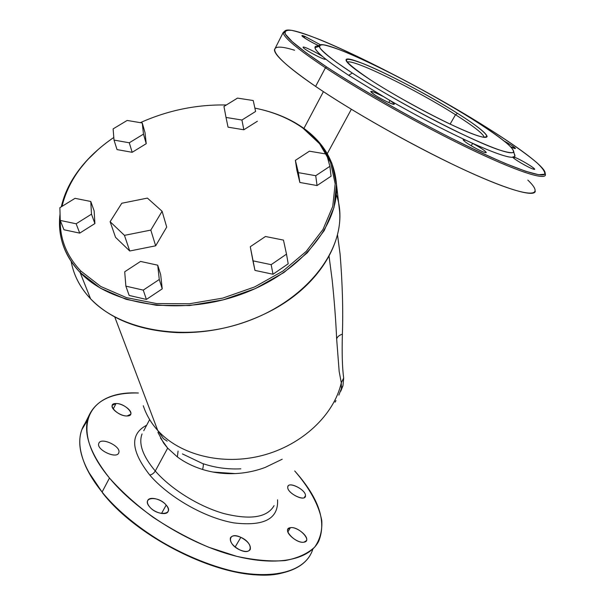 <?xml version="1.0" encoding="UTF-8"?>
<svg xmlns="http://www.w3.org/2000/svg" width="605" height="605" viewBox="0 0 605 605"><rect width="100%" height="100%" fill="white"/><g stroke="black" fill="none" stroke-linecap="round" stroke-linejoin="round"><path stroke-width="0.91" d="M71.156 261.375C73.613 275.124 80.087 287.594 90.569 298.787C110.564 319.281 139.301 330.549 176.758 332.591C208.891 333.446 239.497 326.594 268.575 312.036C323.584 284.426 350.197 232.796 336.282 194.47M336.41 183.625C334.361 161.059 323.546 142.674 303.96 128.457L320.688 144.149L331.812 163.078L336.456 184.48L334.02 207.364L324.242 230.565L307.31 252.746L283.926 272.522L255.325 288.593L223.192 299.861L189.546 305.555L156.521 305.344L126.158 299.346L100.233 288.086L80.087 272.439L80.783 270.987C66.784 256.066 59.963 239.27 60.311 220.583C59.963 239.27 66.784 256.066 80.783 270.987L80.087 272.439C111.078 305.283 180.01 316.188 240.193 294.665C300.488 273.347 339.67 224.833 336.41 183.625L339.655 211.742C342.922 252.792 304.965 300.73 246.485 321.573C188.11 342.619 121.03 331.54 90.569 298.787L80.087 272.439C64.047 255.106 57.369 235.602 60.061 213.913C58.715 224.485 59.706 234.785 63.011 244.828C66.376 254.856 72.071 264.06 80.087 272.439L90.569 298.787C82.681 290.438 77.062 281.264 73.697 271.282M303.96 128.457C291.481 119.556 276.848 113.15 260.074 109.248C273.014 112.258 284.758 116.788 295.293 122.845L303.96 128.457L294.378 122.596C282.664 115.873 269.497 111.04 254.879 108.114C273.384 111.827 289.417 118.512 302.976 128.162L303.96 128.457M97.859 149.783C78.582 166.685 66.399 185.697 61.302 206.812C64.107 194.538 69.598 182.786 77.78 171.54L87.037 160.287L97.859 149.783M226.361 104.975C196.633 104.423 167.956 110.314 140.315 122.664C167.956 110.314 196.633 104.423 226.361 104.975M113.808 137.464C99.485 147.174 87.695 158.329 78.431 170.935C70.21 182.234 64.735 194.054 61.997 206.381C68.63 179.519 85.902 156.544 113.808 137.464M330.043 263.795L332.16 279.873C334.368 301.222 335.866 320.907 336.652 338.906L339.178 371.553L341.303 382.761C334.089 414.811 302.303 445.053 262.373 455.459C222.459 465.903 179.738 455.028 157.716 430.412L114.746 316.937L157.716 430.412C151.038 422.948 146.228 414.727 143.287 405.751C146.228 414.727 151.038 422.948 157.716 430.412C179.738 455.028 222.459 465.903 262.373 455.459C302.303 445.053 334.089 414.811 341.303 382.761L341.386 388.44L341.303 382.761L339.178 371.553L336.652 338.906C337.333 336.796 339.246 335.208 342.385 334.149C341.855 353.199 342.279 367.84 343.678 378.072L341.303 382.761L343.678 378.072L342.982 385.657L340.766 391.193L342.967 385.725L341.371 388.508L342.982 385.657L343.678 378.072C342.271 367.575 341.848 352.934 342.385 334.149C339.246 335.208 337.333 336.796 336.652 338.906C335.858 320.756 334.361 301.078 332.16 279.865L330.043 263.795M80.783 270.987L100.778 286.49L126.498 297.637L156.619 303.574L189.373 303.77L222.746 298.114L254.614 286.952L282.989 271.025L306.19 251.415L323.01 229.431L332.735 206.434L335.178 183.738L330.587 162.511L319.569 143.733L302.976 128.162L319.569 143.733L330.587 162.511L335.178 183.738L332.735 206.434L323.01 229.431L306.19 251.415L282.989 271.025L254.614 286.952L222.746 298.114L189.373 303.77L156.619 303.574L126.498 297.637L100.778 286.49L80.783 270.987M243.83 129.772L257.375 121.25L243.83 129.772L241.932 120.024L255.605 111.471L253.238 100.536L237.5 98.108L223.956 106.465L226.02 117.446L241.932 120.024L243.83 129.772L228.047 127.163L243.83 129.772M94.894 223.563L94.146 210.888L90.773 201.48L75.05 198.327L59.872 207.689L60.25 220.439L76.147 223.774L91.491 214.17L90.773 201.48L94.146 210.888L94.894 223.563L91.491 214.17L94.894 223.563L79.716 233.122L94.894 223.563M63.956 229.764L79.716 233.122L76.147 223.774L79.716 233.122L63.956 229.764L60.25 220.439L63.956 229.764M273.021 274.246L288.199 263.795L286.505 254.145L283.465 240.102L265.466 236.495L250.281 246.719L254.962 270.405L273.021 274.246L271.161 264.657L286.505 254.145L288.199 263.795L273.021 274.246L254.962 270.405L252.928 260.831L271.161 264.657L273.021 274.246M299.846 182.46L317.05 185.554L331.079 176.191L329.891 166.314L326.564 154.086L309.412 151.189L295.384 160.355L298.363 172.637L315.727 175.707L317.05 185.554L299.846 182.46L298.363 172.637L299.846 182.46L296.873 170.179L299.846 182.46M162.238 288.857L160.665 274.587L157.724 265.187L140.541 261.436L124.706 271.774L125.87 286.142L143.264 290.113L159.281 279.487L157.724 265.187L160.665 274.587L162.238 288.857L159.281 279.487L162.238 288.857L146.402 299.43L162.238 288.857M129.168 295.444L146.402 299.43L143.264 290.113L146.402 299.43L129.168 295.444L125.87 286.142L129.168 295.444M146.228 143.688L145.003 132.548L146.228 143.688L143.476 134.129L142.266 122.989L145.003 132.548L142.266 122.989L127.163 120.44L113.112 128.888L114.02 140.088L129.281 142.78L143.476 134.129L146.228 143.688L132.177 152.309L146.228 143.688M117.03 149.586L132.177 152.309L129.281 142.78L132.177 152.309L117.03 149.586L114.02 140.088L117.03 149.586M155.666 245.811L166.715 227.079L155.666 245.811L150.811 230.089L162.095 211.266L166.715 227.079L162.095 211.266L147.416 198.1L121.779 203.25L110.118 221.695L124.456 235.36L150.811 230.089L155.666 245.811L129.735 250.999L155.666 245.811M115.54 237.326L129.735 250.999L124.456 235.36L129.735 250.999L115.54 237.326L110.118 221.695L115.54 237.326M163.441 438.67L157.716 430.412L163.441 438.67L167.161 441.166M337.514 234.891L340.093 254.115C342.453 283.276 343.216 309.957 342.385 334.149C343.216 310.085 342.453 283.405 340.093 254.115L337.514 234.891M228.047 127.163L226.02 117.446L228.047 127.163M296.873 170.179L295.384 160.355L296.873 170.179M317.05 185.554L315.727 175.707L329.891 166.314L331.079 176.191L317.05 185.554M212.975 472.044L235.118 473.586C245.585 473.08 255.62 471.023 265.224 467.415L282.217 459.218L265.224 467.415C255.522 471.045 245.494 473.102 235.118 473.586C223.873 474.055 213.028 472.686 202.592 469.48C203.454 465.865 203.567 463.922 202.925 463.649C203.567 463.922 203.454 465.865 202.592 469.48C193.063 466.508 184.661 462.318 177.363 456.919L178.074 451.088L177.363 456.919L167.668 448.139L163.698 443.185L157.92 432.348M182.4 453.901L202.418 463.475M202.925 463.649C215.138 467.741 227.775 469.457 240.835 468.822M335.057 402.189L335.964 400.593M338.845 395.133L341.22 389.113M160.522 438.088L167.668 448.139L155.266 471.008C171.049 489.195 198.962 506.544 224.047 513.6C250.583 520.141 267.266 517.487 274.088 505.636C267.266 517.487 250.583 520.141 224.047 513.6C198.962 506.544 171.049 489.195 155.266 471.008L167.668 448.139L177.363 456.919C184.676 462.326 193.086 466.508 202.592 469.48M327.267 153.7L351.346 109.286L327.267 153.7M155.266 471.008C142.795 456.109 138.386 443.752 142.046 433.944C138.386 443.752 142.795 456.109 155.266 471.008C153.821 473.314 151.984 474.653 149.745 475.038C151.984 474.653 153.821 473.314 155.266 471.008M241.932 120.024L226.02 117.446L223.956 106.465L237.5 98.108L253.238 100.536L255.605 111.471L241.932 120.024M90.773 201.48L91.491 214.17L76.147 223.774L60.25 220.439L59.872 207.689L75.05 198.327L90.773 201.48M250.281 246.719L265.466 236.495L283.465 240.102L286.505 254.145L271.161 264.657L252.928 260.831L250.281 246.719M298.363 172.637L295.384 160.355L309.412 151.189L326.564 154.086L329.891 166.314L315.727 175.707L298.363 172.637M140.541 261.436L157.724 265.187L159.281 279.487L143.264 290.113L125.87 286.142L124.706 271.774L140.541 261.436M143.476 134.129L129.281 142.78L114.02 140.088L113.112 128.888L127.163 120.44L142.266 122.989L143.476 134.129M150.811 230.089L124.456 235.36L110.118 221.695L121.779 203.25L147.416 198.1L162.095 211.266L150.811 230.089M277.551 499.813C278.618 518.833 264.037 526.524 233.802 522.879C204.966 517.925 168.803 497.302 149.745 475.038C130.725 450.634 129.704 434.027 146.66 425.232C129.704 434.027 130.725 450.634 149.745 475.038C168.803 497.302 204.966 517.925 233.802 522.879C264.037 526.524 278.618 518.833 277.551 499.813M294.575 50.245C264.052 40.656 266.956 53.316 315.621 86.409C358.984 116.1 433.611 157.111 482.056 177.787C530.782 198.652 545.627 196.988 527.847 180.101M310.872 553.885C300.904 573.57 266.661 580.913 222.005 568.443C177.424 556.025 128.207 524.429 102.086 492.062L109.475 478.026C135.928 510.196 185.47 541.868 230.157 554.588C274.912 567.354 309.011 560.487 318.722 541.203C326.745 521.26 318.737 497.839 294.695 470.94C309.435 487.895 319.016 505.107 321.792 520.746C322.344 530.789 319.977 539.569 314.698 547.086C307.673 553.635 297.811 558.135 285.106 560.578C270.911 561.652 254.803 560.253 236.767 556.366L208.566 547.2C189.206 538.904 170.61 528.861 152.77 517.056C135.921 504.562 121.492 491.555 109.475 478.026C67.026 427.19 88.958 390.293 138.379 393.008C112.454 392.403 95.87 400.162 88.632 416.278C82.741 432.462 89.684 453.039 109.475 478.026L102.086 492.062C82.552 466.909 75.829 446.074 81.902 429.558L87.453 420.271M116.031 403.527C105.898 403.233 117.468 416.421 127.073 415.968C137.032 416.043 125.447 403.157 116.031 403.527C122.414 403.248 132.571 410.583 130.748 414.198L127.073 415.968C120.713 416.338 110.397 408.912 112.243 405.32L116.031 403.527L113.211 409.003L116.031 403.527M98.789 443.412C95.945 449.817 117.249 459.618 118.807 452.646C121.325 446.233 100.664 436.681 98.789 443.412L98.819 443.344C100.838 436.727 121.318 446.278 118.807 452.646L118.746 452.835C116.757 459.482 95.968 449.689 98.789 443.412M149.579 506.801C157.587 516.761 174.981 514.726 166.178 505.069C158.412 495.419 141.01 497.015 149.579 506.801C147.658 504.441 147.015 502.392 147.665 500.668C149.216 496.017 161.232 498.921 166.178 505.069L161.527 513.486L166.178 505.069C168.175 507.466 168.833 509.554 168.16 511.331C166.655 515.944 154.502 513.032 149.579 506.801M239.875 549.922C253.124 556.199 253.798 542.882 240.835 537.331C227.904 531.024 226.557 544.099 239.875 549.922C232.759 546.05 229.605 542.012 230.422 537.815C232.086 535.304 235.557 535.145 240.835 537.331L235.148 547.003L240.835 537.331C247.929 541.173 251.067 545.211 250.251 549.453C248.61 551.926 245.154 552.085 239.875 549.922M303.997 542.171C312.8 541.074 298.598 526.093 290.408 527.689C281.37 528.52 295.656 543.895 303.997 542.171C297.796 543.577 285.189 533.406 287.889 529.239L290.408 527.689L287.859 531.908L290.408 527.689C296.647 526.411 309.079 536.438 306.402 540.658L303.997 542.171M305.495 495.586C305.722 489.286 287.36 480.695 287.738 487.297C287.269 493.604 306.138 502.392 305.495 495.586L305.268 496.682C303.483 501.537 287.224 492.833 287.738 487.297L287.95 486.307C289.75 481.482 305.767 489.967 305.495 495.586L304.247 497.65L305.495 495.586M535.289 191.346C534.034 197.555 505.19 189.176 458.151 166.972C411.219 144.829 352.186 111.38 315.621 86.409L325.437 67.768L315.621 86.409C288.003 67.314 274.277 55.085 274.458 49.723L283.208 32.473C283.329 37.245 297.41 49.013 325.437 67.768C362.516 92.315 422.018 125.832 469.034 148.475C516.148 171.177 544.674 180.388 545.483 174.883L545.158 173.038L545.415 175.117C543.865 180.184 514.915 170.648 467.967 147.96C421.103 125.318 362.236 92.126 325.437 67.768C297.985 49.406 283.911 37.737 283.223 32.761L285.424 30.545L283.208 32.473M304.912 36.444L320.506 44.815L304.912 36.444L304.247 37.744L304.912 36.444C295.603 32.572 310.055 42.07 319.251 45.829C313.178 43.363 301.592 36.602 302.008 35.778L304.912 36.444M325.445 58.995L325.445 59.056C326.034 61.249 302.712 48.952 303.105 47.266L303.105 47.25C302.681 45.693 316.687 52.423 322.775 56.681L325.331 58.776C331.041 63.343 338.83 68.857 348.699 75.33L389.945 100.528L388.796 102.6L389.945 100.528C392.751 102.374 394.18 103.576 394.233 104.136C394.604 105.671 381.974 99.719 374.926 95.015C372.196 93.208 370.812 92.036 370.759 91.499C371.568 90.916 375.561 92.512 382.731 96.278C370.638 90.243 368.037 89.82 374.926 95.015C386.345 102.6 401.985 108.265 389.945 100.528L388.902 99.863C416.157 115.495 441.862 128.963 466.016 140.284L472.634 143.4L471.234 145.767L472.634 143.4C480.786 147.824 485.339 150.872 486.307 152.543C485.792 153.088 482.639 151.87 476.831 148.891C468.618 144.429 464.043 141.381 463.12 139.732L466.016 140.284C458.681 137.297 466.387 143.483 476.831 148.891C491.752 156.763 486.927 150.796 472.634 143.4L471.393 142.757C493.688 152.785 507.527 157.633 512.919 157.3L513.055 156.755L514.53 157.292L513.917 158.306L514.53 157.292C519.725 158.994 535.243 168.205 534.548 169.196L532.975 169.014C528.203 167.502 513.471 158.888 512.919 157.3C513.471 158.888 528.203 167.502 532.975 169.014C540.575 171.729 521.381 159.561 514.53 157.292L513.947 157.103C515.165 156.665 515.294 155.651 514.333 154.056L514.9 156.271L512.919 157.3C507.527 157.633 493.688 152.785 471.393 142.757L466.016 140.284C441.862 128.963 416.157 115.495 388.902 99.863L348.699 75.33C338.83 68.857 331.041 63.343 325.331 58.776L322.775 56.681C316.649 52.393 302.545 45.632 303.105 47.266C302.734 48.997 326.549 61.498 325.445 58.995M515.21 148.066L510.847 146.924C514.522 148.641 515.974 149.019 515.21 148.066L514.915 148.55L515.21 148.066C513.486 146.47 509.811 144.134 504.192 141.056C509.811 144.134 513.486 146.47 515.21 148.066M326.677 66.989L325.437 67.768L326.677 66.989C363.242 91.143 421.647 124.063 468.149 146.554C514.742 169.097 543.494 178.634 545.052 173.665C546.95 168.598 522.213 149.722 487.176 127.799C409.857 78.786 283.45 17.439 284.652 32.284C285.394 37.215 299.399 48.778 326.677 66.989L306.062 52.711L292.192 41.639L285.409 34.198C284.305 31.044 286.483 29.789 291.958 30.416C299.074 32.035 308.58 35.196 320.484 39.892C364.543 57.929 435.555 95.484 487.176 127.799C508.805 141.472 526.206 153.632 536.915 162.768C542.738 168.228 545.324 172.054 544.666 174.232L538.616 174.732L525.511 171.215L505.614 163.592C489.218 156.544 470.508 147.771 449.47 137.297C406.197 115.245 359.272 88.322 326.677 66.989M319.228 46.131C312.543 45.345 313.723 48.861 322.775 56.681C317.769 52.423 315.167 49.436 314.971 47.719C314.842 46.305 316.264 45.776 319.228 46.131M352.307 73.046L348.699 75.33L352.307 73.046C379.978 91.083 422.744 115.071 456.858 131.618C492.341 148.497 511.316 155.273 513.789 151.953C513.411 147.257 499.435 136.223 471.862 118.86C413.374 81.743 317.232 35.12 319.251 46.328C319.977 50.124 330.995 59.033 352.307 73.046L336.773 62.481C328.613 56.431 323.1 51.712 320.219 48.324C318.888 45.768 320.053 44.619 323.713 44.883C328.659 45.912 335.533 48.15 344.328 51.591C377.036 64.871 432.628 94.267 471.862 118.86C488.553 129.425 500.811 138.076 508.646 144.814C512.632 148.679 514.144 151.265 513.199 152.581C510.718 153.065 505.598 152.029 497.832 149.473C468.315 139.332 394.43 100.634 352.307 73.046M84.912 423.629C77.833 434.398 78.075 448.592 85.638 466.198C89.404 474.539 94.887 483.161 102.086 492.062L88.194 471.408L102.086 492.062C141.434 543.252 237.319 585.428 282.293 572.973C298.923 569.018 309.132 561.009 312.914 548.947M268.469 574.697C220.613 579.008 137.948 538.571 102.434 492.772C137.948 538.571 220.613 579.008 268.469 574.697M457.539 113.377C428.748 95.235 386.867 73.122 363.31 63.691C338.573 54.442 341.114 59.94 370.933 80.185C401.251 99.901 452.737 126.899 474.638 134.688C497.007 142.772 486.556 131.58 457.539 113.377C476.233 125.197 486.095 132.896 487.123 136.458C486.307 139.483 473.072 134.938 447.428 122.83C422.827 110.987 391.556 93.541 370.933 80.185C354.144 69.204 345.856 62.436 346.06 59.872C346.446 53.028 415.635 86.666 457.539 113.377L455.52 114.738L457.539 113.377M484.197 137.395L484.197 137.29C483.266 133.803 473.707 126.286 455.52 114.738C416.172 89.6 351.467 57.898 347.202 62.254C351.467 57.898 416.172 89.6 455.52 114.738C473.972 126.453 483.531 134.007 484.197 137.395M450.112 124.116L455.52 114.738L450.112 124.116M424.097 111.017L401.251 98.479L424.097 111.017M77.78 171.54L78.431 170.935M295.293 122.845L294.378 122.596M332.16 279.873L329.06 256.361M332.16 279.865L330.035 263.735M303.922 128.426L323.418 91.627M149.533 419.81L143.748 430.73M81.902 429.558L88.632 416.278M130.748 414.198L130.536 414.591M283.223 32.761L284.652 32.284M545.415 175.117L545.052 173.665M314.971 47.719L319.251 46.328M514.9 156.271L513.789 151.953M484.197 137.29L487.123 136.458M346.453 61.211L346.06 59.872"/></g></svg>
